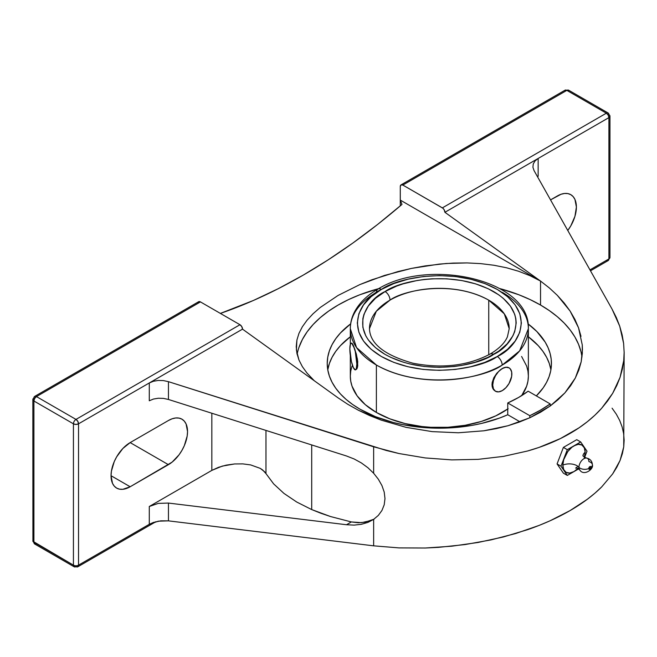 <?xml version="1.0" encoding="UTF-8"?>
<svg xmlns="http://www.w3.org/2000/svg" width="657" height="657" viewBox="0 0 657 657"><rect width="100%" height="100%" fill="white"/><g stroke="black" fill="none" stroke-linecap="round" stroke-linejoin="round"><path stroke-width="0.99" d="M583.014 455.572A10.816 6.25 180 0 1 585.157 452.254A15.776 9.108 120 0 0 573.996 445.807A15.776 9.108 120 0 0 562.844 465.131A10.816 6.25 180 0 1 578.965 467.283A7.013 4.049 -60 0 1 586.069 458.019A7.013 4.049 -60 0 1 588.886 461.559A6.488 3.745 0 0 1 592.417 464.844A6.488 3.745 180 0 1 591.021 467.217A6.488 3.745 0 0 0 592.417 464.844M583.014 455.564A10.816 6.25 0 0 1 585.157 452.254L584.303 447.811L581.888 445.027L578.267 444.329L573.996 445.807L580.681 441.956L576.756 439.681L580.681 441.956L587.005 451.187L584.648 457.338L587.005 451.187L580.681 441.956L571.82 447.318L567.796 451.556L563.69 459.711L562.844 465.131A15.776 9.108 120 0 0 573.996 471.57L569.726 473.056L566.112 472.358L563.69 469.574L562.844 465.131A10.816 6.25 0 0 1 578.965 467.283A7.013 4.049 -60 0 0 580.115 470.297A7.013 4.049 -60 0 1 578.965 467.283A6.488 3.745 0 0 0 588.762 468.523A1.593 0.92 120 0 0 589.896 469.172A1.593 0.92 120 0 0 591.021 467.217C590.273 469.197 589.518 469.632 588.762 468.523L591.021 467.217A13.707 7.909 180 0 1 589.961 467.907A13.707 7.909 180 0 1 588.762 468.523A1.593 0.92 -60 0 1 589.896 466.569A1.593 0.92 -60 0 1 591.021 467.217A1.593 0.92 120 0 0 589.896 466.569A1.593 0.92 120 0 0 588.762 468.523A6.488 3.745 180 0 1 578.965 467.283A7.013 4.049 -60 0 1 586.069 458.019M497.242 356.537L497.349 356.472C516.681 348.005 539.471 314.703 497.349 289.482C453.675 265.182 396.114 278.313 381.438 289.425A6.989 4.024 -119.9 0 0 377.956 289.072A6.989 4.024 -119.9 0 0 376.51 292.266A89.024 51.402 180 0 0 350.312 328.681C350.337 322.735 351.807 317.019 354.723 311.541C359.576 302.647 367.32 295.165 377.956 289.072A6.989 4.024 60.1 0 1 381.438 289.425L393.88 283.545L408.071 279.192L423.461 276.507L439.459 275.612L455.449 276.531L470.823 279.241L484.989 283.627L497.406 289.515L507.59 296.693L515.154 304.881L519.81 313.767L521.379 322.998L519.794 332.237L515.129 341.114L507.549 349.294L497.242 356.537L484.792 362.409L470.609 366.77L455.219 369.448L439.221 370.343L423.231 369.423L407.849 366.713L393.683 362.336L381.274 356.439L371.09 349.261L363.518 341.073L358.862 332.187L357.301 322.957L358.878 313.718L363.551 304.84L371.131 296.66L381.331 289.482C361.991 297.95 339.209 331.259 381.323 356.472C424.997 380.773 482.567 367.649 497.242 356.537A6.989 4.024 60.1 0 1 502.17 365.095A6.989 4.024 -119.9 0 0 497.242 356.537M502.293 292.34A89.024 51.402 180 0 1 528.368 328.681L519.63 350.887L502.17 365.095A89.024 51.402 180 0 1 376.387 365.029L376.387 412.465A89.024 51.402 0 0 0 507.754 409.007M509.208 328.681L504.297 313.832L488.742 300.159A69.872 40.34 180 0 1 509.208 328.681L507.434 336.786C504.765 343.02 498.992 348.777 490.106 354.057A6.989 4.024 60.1 0 1 493.596 354.402C479.84 364.832 425.835 377.126 384.953 354.328C345.533 330.685 366.91 299.526 384.994 291.601L385.084 291.552A6.989 4.024 60.1 0 1 390.012 300.109L376.321 311.262L369.472 328.681A69.872 40.34 180 0 1 390.012 300.109A69.872 40.34 180 0 1 488.742 300.159L488.742 354.821L488.742 300.159C451.54 279.463 402.511 290.649 390.012 300.109A6.989 4.024 -119.9 0 0 385.084 291.552C398.832 281.122 452.837 268.836 493.727 291.626C533.139 315.27 511.762 346.428 493.686 354.353L493.596 354.402A6.989 4.024 -119.9 0 0 490.106 354.057C467.8 365.826 442.038 368.864 412.826 363.181C384.386 355.117 369.932 343.619 369.472 328.681M624.15 352.053L623.731 360.619L622.36 369.078L620.052 377.381L616.808 385.487L612.653 393.362L607.602 400.959L601.689 408.235L594.93 415.158L587.374 421.695L579.055 427.806L560.306 438.63L539.068 447.409L527.645 450.981L503.508 456.377L478.041 459.366L451.786 459.892L425.268 457.937L399.037 453.544L386.209 450.456L168.447 381.668L168.447 399.464L163.412 398.38L158.263 398.241L153.426 399.062L149.287 400.77L153.426 399.062L158.263 398.241L163.412 398.38L168.447 399.464L346.518 455.991L354.156 458.98L361.375 462.939L367.936 467.751L373.644 473.254L373.644 446.801L168.447 381.668L168.447 399.464L346.518 455.991L354.156 458.98L361.375 462.939L367.936 467.751L373.644 473.254L378.325 479.199L381.922 485.523L384.205 492.052L384.986 498.573L384.205 504.806L381.922 510.497L378.325 515.408L373.644 519.383L367.936 522.381L361.375 524.311L354.156 525.107L346.518 524.738L168.447 503.065L158.263 503.393L149.287 506.498L211.841 470.387L222.263 466.109L234.549 463.957L242.885 463.891L250.67 464.918L260.221 468.359L264.541 471.701L265.97 473.598L265.97 430.417L265.97 473.598L273.64 483.881L283.939 493.399L296.701 502.014L311.714 509.577L311.714 444.945L311.714 509.577L330.504 516.533L351.355 521.945L358.229 522.742L364.906 522.241L374.088 519.17M540.53 305.037A143.111 82.626 0 0 0 499.903 288.604L518.841 294.763L530.125 299.592L540.53 305.037L540.53 281.056L540.53 305.037L549.383 310.646L557.317 316.699L564.248 323.145L570.128 329.929L574.908 337L578.538 344.293L581.002 351.741L581.995 356.932A143.111 82.626 0 0 0 540.53 305.037M298.984 347.348L302.392 339.48L307.123 331.842L313.126 324.517L320.345 317.561L328.714 311.048L338.15 305.037L348.555 299.592L359.831 294.763L378.777 288.604A143.111 82.626 0 0 0 297.112 354.295M296.907 340.063L296.233 346.707L296.915 353.376L298.976 360.061L302.36 366.639L307.065 373.151L314.276 380.74L307.065 373.151L302.36 366.639L298.976 360.061L296.397 350.041L296.907 340.063L298.951 333.395L302.36 326.751L307.049 320.222L313.019 313.791L320.279 307.443L338.059 295.453L359.864 284.58L384.575 275.414L411.43 268.409L425.235 265.896L446.284 263.49L467.037 262.915L480.637 263.621L493.908 265.247L506.572 267.785L518.611 271.259L530.002 275.694L540.53 281.056L549.383 287.98L557.317 295.338L570.128 311.098L578.538 327.818L582.266 344.933L582.447 349.623L581.174 361.859L575.318 378.038L564.88 392.911L550.213 405.993L550.213 403.924L528.154 391.186A112.109 64.723 180 0 1 507.754 402.963L507.754 414.739A112.109 64.723 180 0 1 360.069 409.229A112.109 64.723 180 0 1 327.227 363.461A112.109 64.723 180 0 1 350.649 323.868L340.466 332.951L335.76 338.692L332.056 344.67L329.387 350.838L327.769 357.121L327.227 363.461L327.769 369.809A112.109 64.723 0 0 1 350.312 336.778L340.466 345.607L335.76 351.347L332.056 357.326L329.387 363.493L327.769 369.776M347.857 404.334L338.15 397.904L347.857 404.334L358.336 410.214L347.857 404.334M381.257 420.143L358.336 410.214L369.497 415.503L381.257 420.143L406.125 427.362L381.257 420.143M432.117 431.616L406.125 427.362L432.117 431.616L458.348 432.774L432.117 431.616M483.946 430.787L458.348 432.774L483.946 430.787L496.232 428.635L508.033 425.728L483.946 430.787M327.769 369.809L329.387 376.091L332.056 382.251L335.76 388.23L340.466 393.978L346.124 399.423L352.678 404.523L360.069 409.229L375.558 416.694L393.116 422.435L402.495 424.594L422.073 427.42L442.21 428.167L452.279 427.756L472.03 425.375L481.548 423.428L499.484 418.09L507.754 414.739L520.016 421.819L507.754 414.739L507.754 402.963L529.813 415.7A143.111 82.626 180 0 0 550.213 403.924L528.154 391.186L518.611 397.452L507.754 402.963L529.813 415.7L529.813 417.77L508.033 425.728L519.26 422.098L529.813 417.77L529.813 415.7L540.53 410.108L550.213 403.924L550.213 405.993L558.048 399.702L564.88 392.911L570.654 385.667L575.318 378.038L578.833 370.072L581.174 361.859L582.324 353.458L582.266 344.933M377.956 289.072C428.75 257.429 530.47 279.841 528.368 328.681A89.024 51.402 180 0 1 502.17 365.095C486.246 377.151 423.781 391.4 376.387 365.029L356.562 347.61L350.312 328.681A89.024 51.402 180 0 0 376.387 365.029L376.387 412.465L365.317 404.671L357.088 395.785L352.021 386.144L350.739 381.159L350.312 376.116A89.024 51.402 0 0 0 376.387 412.465L389.88 418.854L405.27 423.609L421.966 426.533L430.614 427.272L448.066 427.272L465.181 425.301L481.302 421.449L495.813 415.848L508.157 408.728M521.74 395.571A89.024 51.402 0 0 0 528.368 376.116L527.941 381.159L526.651 386.144L521.592 395.785M500.396 369.801L504.133 367.649L507.376 367.189L508.69 367.649L505.849 367.189L502.293 368.528L505.947 367.255L509.052 367.854L510.243 368.848L511.672 372.002L511.672 376.305L509.052 383.474L505.947 387.655L502.277 390.619A13.526 7.81 -60 0 1 495.526 391.276A13.526 7.81 -60 0 1 492.725 385.092L491.994 384.665L492.208 382.423L493.834 377.734L496.749 373.332L500.396 369.801L496.749 373.332L493.834 377.734L492.208 382.423L492.208 386.735L491.994 384.665L492.725 385.092L493.456 380.444L495.526 375.664L498.63 371.484L502.293 368.528A13.526 7.81 -60 0 1 509.052 367.854A13.526 7.81 -60 0 1 511.121 378.695A13.526 7.81 -60 0 1 502.293 390.611L498.63 391.884L495.526 391.276L493.456 388.895L492.725 385.092A13.526 7.81 -60 0 1 502.293 368.528L500.396 369.801M492.832 388.542L492.208 386.735L493.834 390.003L492.832 388.542M502.301 390.603L504.133 389.305M352.702 365.875L353.343 367.567A13.526 2.858 81.2 0 1 349.844 348.982L350.436 344.12L351.396 343.159L352.004 343.439L353.343 345.483L355.289 351.536L356.841 364.068L356.258 368.93L355.289 369.899L353.343 367.567L351.396 361.514L349.844 348.982A13.526 2.858 81.2 0 1 351.273 343.159A13.526 2.858 81.2 0 1 353.343 345.483L352.152 343.414L351.364 343.307M500.396 391.457L502.293 390.611M385.084 291.552L375.443 298.319L368.339 305.99L363.962 314.309L362.853 318.612L362.853 327.309L365.777 335.834L368.314 339.932L375.402 347.602L384.953 354.328L390.529 357.252L403.045 362.089L409.853 363.953L424.258 366.491L439.246 367.353L454.233 366.507L461.543 365.456L475.463 362.138L488.003 357.326L498.745 351.125L507.114 343.898L512.879 335.867L514.71 331.645L516.197 322.998L515.827 318.653L514.727 314.342L510.358 306.022L503.27 298.352L498.786 294.853L488.143 288.702L475.635 283.865L461.731 280.531L446.965 278.823L431.904 278.814L424.447 279.447L417.129 280.498L403.209 283.816L396.738 286.05L385.084 291.552M351.709 343.11L354.829 349.195L357.424 359.133L357.737 365.933L356.94 368.823L355.593 369.85L357.424 367.592L357.737 361.621L356.316 353.975L353.343 345.483A13.526 2.858 81.2 0 1 356.669 360.266A13.526 2.858 81.2 0 1 355.412 369.891A13.526 2.858 81.2 0 1 353.343 367.567L354.066 368.823M550.911 369.776L549.293 363.493L546.624 357.326L542.912 351.347L538.206 345.607L528.368 336.778A112.109 64.723 0 0 1 550.911 369.792M521.592 356.447L526.651 366.089L527.941 371.082L528.368 376.116L528.368 328.681M350.312 355.494L350.312 376.116L350.739 371.082L352.021 366.089M585.157 452.254L584.303 457.674M578.267 468.129L573.996 471.57L578.645 468.893L567.311 475.43L563.386 473.163L557.07 463.932L563.386 447.401L576.756 439.681L563.386 447.401L567.311 449.667L560.996 466.199L567.311 475.43L573.996 471.57M573.996 445.807L567.311 449.667L563.386 447.401L557.07 463.932L560.996 466.199L557.07 463.932L563.386 473.163L567.311 475.43L560.996 466.199L567.311 449.667L573.996 445.807M528.031 323.868A112.109 64.723 180 0 1 551.445 363.461A112.109 64.723 180 0 1 536.342 395.916L543.199 387.835L546.575 382.341L549.08 376.691L550.697 370.934L551.412 365.12L551.215 359.289L550.106 353.499L548.11 347.783L545.22 342.19L536.9 331.58L528.031 323.868M568.954 90.461L566.835 90.379L402.84 185.06L442.358 207.875L606.354 113.193A3.605 2.086 -60 0 1 608.16 113.02A3.605 2.086 -60 0 1 608.908 114.671A3.605 2.086 180 0 1 609.959 116.141L608.908 117.611L608.16 115.098L606.37 113.201A3.605 2.086 -60 0 1 608.16 113.02L568.634 90.198A3.605 2.086 120 0 0 566.835 90.379L606.354 113.193L566.835 90.379L564.716 90.461M609.893 115.731L609.959 116.141A3.605 2.086 180 0 1 608.908 117.611L608.908 258.94A3.605 2.086 0 0 0 609.959 257.47A3.605 2.086 0 0 1 608.908 258.94L608.908 117.611A3.605 2.086 -120 0 0 606.354 113.193L442.358 207.875A3.605 2.086 60 0 1 444.912 212.293L608.908 117.611L538.149 158.46L538.149 176.265L537.467 176.676L538.149 176.265L538.149 158.46L535.061 160.924L538.149 158.46L444.912 212.293L540.53 281.056L400.285 200.089L400.285 186.531A3.605 2.086 60 0 1 401.033 184.88A3.605 2.086 60 0 1 402.84 185.06L566.835 90.379A3.605 2.086 -120 0 0 565.028 90.198L401.033 184.88L402.84 185.06L442.859 208.22L444.165 209.78L444.912 212.293L540.53 281.056L530.002 275.694L518.611 271.259L506.572 267.785L493.908 265.247L480.637 263.621L467.037 262.915L453.248 263.087L439.278 264.089L411.43 268.409L397.863 271.596L371.887 279.767L359.864 284.58L338.059 295.453L320.279 307.443L313.019 313.791L307.049 320.222L302.36 326.751L298.951 333.395M550.541 199.892L557.267 196.008A27.044 15.612 -60 0 1 570.793 194.669A27.044 15.612 -60 0 1 567.771 230.476L570.793 225.893L574.941 216.334L576.394 207.045L574.941 199.432L573.175 196.64L570.793 194.669L567.894 193.593L564.593 193.462L561.004 194.275L550.541 199.892M533.262 163.938L535.061 160.924L533.262 163.938L532.917 167.248L533.262 163.938M623.616 343.422L619.707 326.143L612.078 309.143L534.042 170.59L532.917 167.248L534.042 170.59L612.078 309.143L616.348 317.586L619.707 326.143L622.13 334.774L623.616 343.422L624.15 352.579L623.731 360.619L620.052 377.381L612.653 393.362L601.689 408.235C593.09 417.827 582.529 426.237 570.021 433.456C557.514 440.683 543.388 446.522 527.645 450.981L503.508 456.377L478.041 459.366L451.786 459.892L425.268 457.937L399.037 453.544L373.644 446.801L373.644 473.254L378.325 479.199L381.922 485.523L384.205 492.052L384.986 498.573L384.205 504.806L381.922 510.497L378.325 515.408L373.644 519.383L367.936 522.381M529.813 417.77L550.213 405.993L540.53 412.251L529.813 417.77M581.002 336.359L578.538 327.818L574.908 319.376L570.128 311.098L564.248 303.066L557.317 295.338L549.383 287.98L540.53 281.056L400.285 200.089L401.985 204.417L377.586 224.48L352.908 243.008L328.065 259.926L303.123 275.184L278.182 288.719L253.339 300.495L220.382 313.414A591.546 341.533 120 0 0 401.985 204.417L400.285 200.089L400.285 205.879L400.285 186.531L401.033 184.88M32.916 540.456L32.85 540.859A3.605 2.086 0 0 0 33.909 542.329L33.909 401A3.605 2.086 180 0 1 32.85 399.53A3.605 2.086 180 0 1 33.909 398.06A3.605 2.086 60 0 1 34.657 396.409A3.605 2.086 60 0 1 36.455 396.59A3.605 2.086 120 0 0 33.909 401L73.428 423.822A3.605 2.086 -60 0 1 75.982 419.404L77.781 421.309L78.528 423.822L75.982 424.43L73.428 423.822A3.605 2.086 -60 0 1 75.982 419.404L239.977 324.722L200.451 301.908L36.455 396.59L75.982 419.404L36.455 396.59L34.657 398.487L33.909 401L32.916 399.127M197.954 302.828L199.038 301.579L200.451 301.908A3.605 2.086 -120 0 0 198.652 301.727L34.657 396.409A3.605 2.086 60 0 1 36.455 396.59L200.451 301.908L239.977 324.722L241.776 326.628L242.523 329.141L338.15 397.904L242.523 329.141L78.528 423.822L78.528 565.151L78.528 423.822L149.287 382.965L149.287 400.77L149.287 382.965L153.426 381.257L158.263 380.444L163.412 380.584L168.447 381.668L163.412 380.584L158.263 380.444L153.426 381.257L149.287 382.965L242.523 329.141A3.605 2.086 -120 0 0 239.977 324.722L75.982 419.404A3.605 2.086 60 0 1 78.528 423.822A3.605 2.086 180 0 1 73.428 423.822L73.428 565.151A3.605 2.086 0 0 0 78.528 565.151L149.287 524.302L149.287 506.498L158.263 503.393L168.447 503.065L168.447 520.861L158.263 521.19L149.287 524.302L149.287 506.498L211.841 470.387L218.494 467.324L226.238 465.131L234.549 463.957L242.885 463.891L250.67 464.918L260.221 468.359L262.611 469.944L265.97 473.598L273.64 483.881L283.939 493.399L296.701 502.014L311.714 509.577L320.83 513.24L330.504 516.533L351.355 521.945L346.518 524.738L351.355 521.945L361.605 522.652L371.172 520.484M589.961 269.879L608.908 258.94L589.961 269.879M606.354 260.41L606.854 260.64M590.487 270.799L608.16 260.591L608.908 258.94A3.605 2.086 -120 0 1 608.16 260.591L609.959 257.47L609.959 116.141L608.16 113.02M211.841 470.387L211.841 413.245L211.841 470.387M346.518 524.738L168.447 503.065L168.447 520.861L373.644 545.836L373.644 519.383L373.644 545.836L399.037 547.897L425.268 548.02L451.786 546.197L478.041 542.477L503.508 536.925L527.645 529.657C543.388 524.187 557.514 517.839 570.021 510.612C582.529 503.393 593.09 495.493 601.689 486.911L612.653 473.911L620.052 460.483L623.731 446.924L624.15 352.579M130.168 442.596L168.414 420.513A27.044 15.612 -60 0 1 181.932 419.174A27.044 15.612 -60 0 1 186.079 440.839A27.044 15.612 -60 0 1 168.414 464.671L130.168 486.755A27.044 15.612 -60 0 1 116.642 488.094A27.044 15.612 -60 0 1 112.495 466.429A27.044 15.612 -60 0 1 130.168 442.596L168.414 464.671L130.16 442.596L168.414 420.513L172.142 418.78L175.731 417.967L179.041 418.098L181.932 419.174L184.313 421.145L186.079 423.937L187.541 431.55L187.171 436.076L184.313 445.684L181.932 450.398L179.041 454.816L172.142 462.101L130.168 486.755L111.041 475.717L130.168 486.755L122.843 489.301L119.541 489.169L116.642 488.094L114.261 486.123L112.495 483.33L111.041 475.717L111.411 471.192L114.261 461.584L116.642 456.87L122.843 448.501L130.168 442.596M34.657 396.409L32.85 399.53L32.916 541.269L73.428 565.151L73.428 423.822L33.909 401L33.909 542.329A3.605 2.086 120 0 0 34.657 543.98A3.605 2.086 120 0 0 36.455 543.807M74.561 566.942L73.428 565.151A3.605 2.086 0 0 0 78.528 565.151L77.395 566.942M155.898 521.699L77.781 566.802L74.175 566.802A3.605 2.086 -60 0 0 75.982 566.621A3.605 2.086 60 0 0 77.781 566.802A3.605 2.086 60 0 0 78.528 565.151L149.287 524.302L153.426 522.438L160.825 520.829L168.447 520.861L373.644 545.836L399.037 547.897L425.268 548.02L438.523 547.355L464.984 544.571L490.91 539.923L515.778 533.492L539.068 525.428L549.975 520.829L570.021 510.612L587.374 499.23L594.93 493.177L601.689 486.911L612.653 473.911L616.808 467.234L620.052 460.483L622.36 453.708L623.731 446.924L624.15 440.182L623.616 433.505L622.13 426.935L619.707 420.496L616.348 414.238L612.078 408.178M34.657 543.98L74.175 566.802A3.605 2.086 -60 0 1 73.428 565.151L33.909 542.329A3.605 2.086 120 0 0 34.657 543.98L32.85 540.859M577.996 466.388L575.598 468.096C576.312 467.751 577.684 468.342 579.704 469.878C583.687 476.604 593.879 469.082 592.417 464.893C592.162 461.14 590.2 458.857 586.537 458.044C584.196 457.058 582.997 456.172 582.94 455.375L582.989 455.999M350.312 344.482L350.312 328.681M568.634 90.198L565.028 90.198"/></g></svg>
